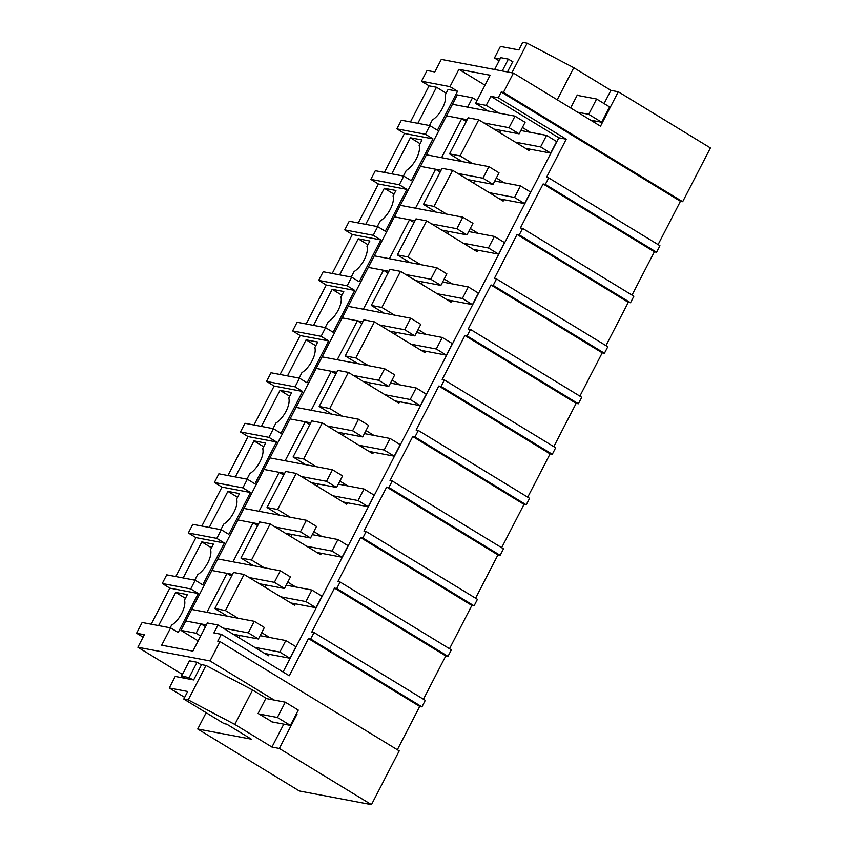 <?xml version="1.0" encoding="UTF-8"?>
<svg xmlns="http://www.w3.org/2000/svg" width="847" height="847" viewBox="0 0 847 847"><rect width="100%" height="100%" fill="white"/><g stroke="black" fill="none" stroke-linecap="round" stroke-linejoin="round"><path stroke-width="1.27" d="M143.079 637.177L136.589 633.228L144.361 634.699L137.87 647.256L210.003 660.935L274.184 700.077M269.23 654.318L268.488 655.769L218.007 624.98L213.91 632.921L221.3 634.318L217.764 641.179L219.987 641.603L210.003 660.935M218.007 624.98L207.42 622.969L192.894 651.121L161.682 645.192L170.618 627.871L142.137 622.471L136.589 633.228M151.211 624.197L169.824 588.125L198.304 593.525L178.188 632.497L170.618 627.871M158.601 625.594L175.731 592.413L187.346 594.615L184.487 600.152A16.421 7.136 121.4 0 1 171.581 625.16L170.215 627.796M198.304 593.525L190.734 588.909L162.253 583.498L169.824 588.125M200.675 636.033L196.112 633.249L180.94 630.38L198.177 640.883M477.052 100.571L472.488 97.786L457.316 94.906L185.789 620.999L200.951 623.868L196.112 633.249M472.488 97.786L467.639 107.167L452.478 104.287L446.517 115.838L461.689 118.707L441.573 157.68L426.401 154.8L420.451 166.351L435.612 169.231L415.496 208.193L400.335 205.323L394.374 216.864L409.535 219.744L389.429 258.716L374.258 255.836L368.297 267.387L383.469 270.257L363.352 309.229L348.191 306.349L342.23 317.9L357.392 320.78L337.275 359.742L322.114 356.873L316.153 368.413L331.315 371.293L311.209 410.266L296.037 407.386L290.076 418.926L305.248 421.806L285.132 460.779L269.971 457.899L264.01 469.45L279.171 472.319L259.055 511.292L243.894 508.412L237.933 519.963L253.094 522.843L232.989 561.805L217.817 558.935L211.856 570.476L227.028 573.355L206.912 612.328L191.75 609.448L180.94 630.38M269.611 637.473L261.681 632.635M238.06 618.236L225.45 610.549L214.863 608.538L227.472 616.224M221.3 634.318L289.272 675.768L308.456 638.596L310.669 639.019L421.933 706.864L419.71 706.44L308.456 638.596M397.359 749.754L419.71 706.44M272.438 722.004L258.091 713.47L265.99 698.172L252.586 689.998L205.98 665.477L201.544 664.63L193.645 679.929L175.244 676.446L169.284 687.986L187.685 691.48L183.778 699.061L224.159 723.687L226.752 724.174L251.358 739.187L197.732 729.013L299.33 790.971L371.462 804.65L399.212 750.887L219.987 641.603M296.45 713.65L297.085 714.042L279.319 748.462L371.462 804.65M252.586 689.998L234.82 724.429L271.951 747.065L279.319 748.462M234.82 724.429L188.214 699.897L183.778 699.061M206.149 712.698L197.732 729.013M182.423 674.424L137.87 647.256M297.085 714.042L296.323 713.894M175.731 592.413L185.429 598.321M200.951 623.868L205.514 626.653M283.777 724.153L271.951 747.065M205.98 665.477L188.214 699.897M169.284 687.986L184.646 697.356M225.45 610.549L244.074 574.467L233.486 572.456L214.863 608.538M461.689 118.707L466.252 121.492M435.612 169.231L440.175 172.015M409.535 219.744L414.098 222.528M383.469 270.257L388.032 273.041M357.392 320.78L361.955 323.554M331.315 371.293L335.878 374.078M305.248 421.806L309.811 424.591M279.171 472.319L283.734 475.103M253.094 522.843L257.668 525.627M227.028 573.355L231.591 576.14M421.933 706.864L425.279 700.374L314.025 632.529L310.669 639.019M632.01 295.116L654.371 251.803L656.584 252.226L659.94 245.725L548.687 177.881L545.33 184.381L543.118 183.958L520.386 227.981L522.61 228.394L519.253 234.894L517.041 234.471L494.32 278.494L496.533 278.917L493.187 285.407L490.964 284.984L468.243 329.007L470.466 329.43L467.11 335.931L464.897 335.507L442.176 379.53L444.389 379.943L441.043 386.444L438.82 386.02L416.099 430.043L418.323 430.467L414.966 436.957L412.743 436.533L390.022 480.556L392.246 480.98L388.889 487.47L386.677 487.057L363.956 531.069L366.169 531.493L362.823 537.993L360.6 537.57L337.879 581.593L340.102 582.016L336.746 588.506L334.523 588.083L311.802 632.106L314.025 632.529M548.687 177.881L546.463 177.457L566.209 139.194L558.819 137.796L283.089 671.999M175.795 576.563L195.901 537.601L224.381 543.012L202.772 584.864L195.202 580.248L166.721 574.848L162.253 583.498M195.202 580.248L190.734 588.909M500.037 59.046L494.457 57.988L500.418 46.437L518.819 49.931L522.726 42.35L527.162 43.197L573.768 67.718L610.899 90.364L618.278 91.762L710.411 147.939L682.661 201.702L680.437 201.279L501.223 91.995L498.248 97.754L490.847 96.346L558.819 137.796M658.087 244.592L680.437 201.279M522.61 228.394L633.863 296.238L630.517 302.739L628.294 302.315L517.041 234.471M605.944 345.629L628.294 302.315M496.533 278.917L607.797 346.762L604.44 353.252L602.228 352.828L490.964 284.984M579.867 396.142L602.228 352.828M470.466 329.43L581.72 397.275L578.374 403.765L576.151 403.352L464.897 335.507M553.79 446.665L576.151 403.352M444.389 379.943L555.643 447.788L552.297 454.288L550.074 453.865L438.82 386.02M527.723 497.178L550.074 453.865M418.323 430.467L529.576 498.311L526.22 504.801L524.007 504.378L412.743 436.533M501.646 547.691L524.007 504.378M392.246 480.98L503.499 548.824L500.154 555.314L497.93 554.901L386.677 487.057M475.58 598.204L497.93 554.901M366.169 531.493L477.433 599.337L474.076 605.838L471.853 605.414L360.6 537.57M449.503 648.728L471.853 605.414M340.102 582.016L451.356 649.85L447.999 656.351L445.787 655.927L334.523 588.083M423.426 699.241L445.787 655.927M498.798 113.075L486.189 105.388L490.847 96.346M530.349 132.312L522.419 127.474M529.968 149.157L529.227 150.607L478.735 119.819L468.147 117.807L449.524 153.889L462.134 161.586M472.721 163.587L460.112 155.901L478.735 119.819M504.272 182.836L496.342 177.997M503.891 199.68L503.15 201.12L452.669 170.332L442.081 168.331L423.458 204.413L436.057 212.099M446.644 214.111L434.045 206.414L452.669 170.332M478.195 233.349L470.265 228.51M477.824 250.193L477.073 251.633L426.592 220.855L416.004 218.844L397.381 254.926L409.99 262.612M420.578 264.624L407.968 256.937L426.592 220.855M452.129 283.861L444.199 279.023M451.747 300.706L451.006 302.157L400.515 271.368L389.927 269.357L371.304 305.439L383.913 313.125M394.501 315.137L381.891 307.45L400.515 271.368M426.052 334.374L418.122 329.547M425.67 351.23L424.929 352.67L374.448 321.881L363.861 319.88L345.237 355.962L357.836 363.649M368.424 365.65L355.825 357.963L374.448 321.881M399.985 384.898L392.045 380.059M399.604 401.743L398.852 403.183L348.371 372.405L337.784 370.393L319.16 406.475L331.77 414.162M342.357 416.173L329.748 408.487L348.371 372.405M373.908 435.411L365.978 430.572M373.527 452.256L372.786 453.706L322.294 422.918L311.707 420.906L293.083 456.988L305.693 464.675M316.28 466.686L303.671 459L322.294 422.918M347.831 485.924L339.901 481.096M347.45 502.769L346.709 504.219L296.228 473.431L285.64 471.419L267.017 507.501L279.616 515.198M290.203 517.199L277.604 509.513L296.228 473.431M321.765 536.447L313.835 531.609M321.384 553.292L320.632 554.732L270.151 523.944L259.563 521.943L240.94 558.025L253.549 565.711M264.137 567.723L251.527 560.026L270.151 523.944M295.688 586.96L287.758 582.122M295.307 603.805L294.565 605.245L244.074 574.467M486.189 105.388L475.601 103.376L490.127 75.235L458.915 69.316L484.982 85.208M458.915 69.316L449.979 86.638L457.549 91.254L437.433 130.216L429.863 125.6L425.395 134.26L432.965 138.876L411.367 180.739L403.786 176.123L399.318 184.773L406.888 189.4L385.29 231.252L377.72 226.636L373.241 235.297L380.822 239.913L359.213 281.765L351.643 277.149L347.175 285.81L354.745 290.426L333.146 332.289L325.566 327.662L321.098 336.323L328.668 340.939L307.069 382.802L299.499 378.185L295.031 386.846L302.601 391.462L280.992 433.315L273.422 428.698L268.954 437.359L276.524 441.975L254.926 483.828L247.345 479.211L242.877 487.872L250.458 492.488L228.849 534.351L221.279 529.735L216.811 538.385L224.381 543.012M429.863 125.6L401.383 120.2L396.915 128.86L425.395 134.26M410.446 121.915L429.069 85.843L421.499 81.227L449.979 86.638M682.661 201.702L503.436 92.418L513.42 73.075L441.298 59.396L434.807 71.953L427.047 70.481L421.499 81.227M195.901 537.601L188.33 532.985L216.811 538.385M221.279 529.735L192.798 524.325L188.33 532.985M201.861 526.051L221.967 487.089L214.397 482.472L242.877 487.872M247.345 479.211L218.865 473.812L214.397 482.472M227.938 475.527L248.044 436.576L240.474 431.959L268.954 437.359M273.422 428.698L244.942 423.299L240.474 431.959M254.015 425.014L274.121 386.052L266.54 381.436L295.031 386.846M299.499 378.185L271.019 372.775L266.54 381.436M280.082 374.501L300.187 335.539L292.617 330.923L321.098 336.323M325.566 327.662L297.085 322.262L292.617 330.923M306.159 323.988L326.264 285.026L318.694 280.41L347.175 285.81M351.643 277.149L323.162 271.749L318.694 280.41M332.225 273.465L352.341 234.513L344.761 229.886L373.241 235.297M377.72 226.636L349.239 221.236L344.761 229.886M358.302 222.952L378.408 183.99L370.838 179.373L399.318 184.773M403.786 176.123L375.306 170.713L370.838 179.373M384.379 172.439L404.485 133.477L396.915 128.86M503.436 92.418L501.223 91.995M618.278 91.762L600.512 126.182L513.42 73.075M429.069 85.843L436.47 87.252L446.168 93.17M429.461 125.525L432.319 119.999A16.421 7.136 121.4 0 0 445.215 94.991L448.084 89.454L457.549 91.254M475.601 103.376L488.211 111.063M498.248 97.754L566.209 139.194M610.899 90.364L604.08 103.578M595.092 120.994L594.35 122.423M578.12 95.51L577.305 95.012L570.624 107.961M573.768 67.718L557.22 99.787M511.969 61.302L512.859 61.471L507.448 71.942M527.162 43.197L511.895 72.789M436.47 87.252L417.846 123.323M460.112 155.901L449.524 153.889M656.584 252.226L545.33 184.381M494.457 57.988L499.116 60.825M630.517 302.739L519.253 234.894M654.371 251.803L543.118 183.958M404.485 133.477L432.965 138.876M403.384 176.038L406.242 170.512A16.421 7.136 121.4 0 0 419.149 145.515L422.007 139.967L410.393 137.765L391.769 173.836M410.393 137.765L420.091 143.683M434.045 206.414L423.458 204.413M604.44 353.252L493.187 285.407M378.408 183.99L406.888 189.4M377.317 226.562L380.165 221.025A16.421 7.136 121.4 0 0 393.072 196.028L395.93 190.49L384.316 188.288L365.703 224.36M384.316 188.288L394.014 194.196M407.968 256.937L397.381 254.926M578.374 403.765L467.11 335.931M352.341 234.513L380.822 239.913M351.24 277.075L354.099 271.548A16.421 7.136 121.4 0 0 366.995 246.541L369.864 241.003L358.249 238.801L339.626 274.873M358.249 238.801L367.947 244.709M381.891 307.45L371.304 305.439M552.297 454.288L441.043 386.444M326.264 285.026L354.745 290.426M325.174 327.588L328.022 322.061A16.421 7.136 121.4 0 0 340.928 297.064L343.787 291.516L332.172 289.314L313.559 325.386M332.172 289.314L341.87 295.232M355.825 357.963L345.237 355.962M526.22 504.801L414.966 436.957M300.187 335.539L328.668 340.939M299.097 378.111L301.956 372.574A16.421 7.136 121.4 0 0 314.851 347.577L317.71 342.029L306.095 339.827L287.482 375.899M306.095 339.827L315.793 345.745M329.748 408.487L319.16 406.475M500.154 555.314L388.889 487.47M274.121 386.052L302.601 391.462M273.02 428.624L275.878 423.087A16.421 7.136 121.4 0 0 288.785 398.09L291.643 392.553L280.029 390.351L261.405 426.422M280.029 390.351L289.727 396.258M303.671 459L293.083 456.988M474.076 605.838L362.823 537.993M248.044 436.576L276.524 441.975M246.953 479.137L249.801 473.611A16.421 7.136 121.4 0 0 262.708 448.614L265.566 443.066L253.952 440.863L235.339 476.935M253.952 440.863L263.65 446.782M277.604 509.513L267.017 507.501M447.999 656.351L336.746 588.506M221.967 487.089L250.458 492.488M220.876 529.65L223.735 524.124A16.421 7.136 121.4 0 0 236.631 499.127L239.489 493.579L227.875 491.376L209.262 527.448M227.875 491.376L237.584 497.295M251.527 560.026L240.94 558.025M194.799 580.174L197.658 574.637A16.421 7.136 121.4 0 0 210.564 549.639L213.423 544.102L201.808 541.9L183.185 577.972M201.808 541.9L211.506 547.808M499.666 132.577L500.799 130.374M525.447 148.31L550.677 153.095L540.587 146.933L515.357 142.148M540.587 146.933L546.548 135.382L520.852 130.512M550.677 153.095L556.638 141.544L546.548 135.382M446.517 115.838L467.152 119.745M483.796 122.91L509.026 127.696L519.126 133.847L525.087 122.307L514.987 116.145L509.026 127.696M452.478 104.287L514.987 116.145M493.896 129.062L519.126 133.847M473.589 183.1L474.733 180.887M499.381 198.823L524.611 203.608L514.51 197.446L489.28 192.661M514.51 197.446L520.471 185.906L494.775 181.025M524.611 203.608L530.571 192.057L520.471 185.906M420.451 166.351L441.075 170.268M457.729 173.423L482.959 178.209L493.049 184.371L499.01 172.82L488.92 166.658L482.959 178.209M426.401 154.8L488.92 166.658M467.819 179.575L493.049 184.371M447.523 233.613L448.656 231.411M473.304 249.336L498.534 254.121L488.433 247.97L463.203 243.184M488.433 247.97L494.394 236.419L468.698 231.549M498.534 254.121L504.494 242.581L494.394 236.419M394.374 216.864L415.009 220.781M431.652 223.936L456.882 228.722L466.983 234.884L472.944 223.333L462.843 217.181L456.882 228.722M400.335 205.323L462.843 217.181M441.753 230.098L466.983 234.884M421.446 284.126L422.589 281.924M447.227 299.849L472.457 304.634L462.367 298.483L437.137 293.697M462.367 298.483L468.327 286.932L442.632 282.062M472.457 304.634L478.417 293.094L468.327 286.932M368.297 267.387L388.932 271.294M405.575 274.46L430.805 279.245L440.906 285.397L446.867 273.856L436.766 267.694L430.805 279.245M374.258 255.836L436.766 267.694M415.676 280.611L440.906 285.397M395.369 334.65L396.512 332.437M421.16 350.372L446.39 355.158L436.29 348.996L411.06 344.21M436.29 348.996L442.25 337.455L416.555 332.575M446.39 355.158L452.351 343.607L442.25 337.455M342.23 317.9L362.855 321.818M379.509 324.973L404.739 329.758L414.839 335.91L420.79 324.369L410.7 318.207L404.739 329.758M348.191 306.349L410.7 318.207M389.599 331.124L414.839 335.91M369.303 385.163L370.435 382.95M395.083 400.885L420.313 405.671L410.213 399.519L384.983 394.723M410.213 399.519L416.173 387.968L390.488 383.098M420.313 405.671L426.274 394.12L416.173 387.968M316.153 368.413L336.788 372.331M353.432 375.486L378.662 380.271L388.762 386.433L394.723 374.882L384.623 368.731L378.662 380.271M322.114 356.873L384.623 368.731M363.532 381.648L388.762 386.433M343.226 435.676L344.369 433.473M369.006 451.398L394.236 456.184L384.146 450.032L358.916 445.247M384.146 450.032L390.107 438.481L364.411 433.611M394.236 456.184L400.197 444.643L390.107 438.481M290.076 418.926L310.711 422.844M327.355 425.999L352.596 430.784L362.685 436.946L368.646 425.395L358.546 419.244L352.596 430.784M296.037 407.386L358.546 419.244M337.455 432.161L362.685 436.946M317.149 486.189L318.292 483.986M342.94 501.922L368.17 506.707L358.069 500.545L332.839 495.76M358.069 500.545L364.03 489.005L338.334 484.124M368.17 506.707L374.13 495.156L364.03 489.005M264.01 469.45L284.634 473.357M301.288 476.522L326.519 481.308L336.619 487.459L342.569 475.919L332.479 469.757L326.519 481.308M269.971 457.899L332.479 469.757M311.389 482.674L336.619 487.459M291.082 536.712L292.215 534.499M316.863 552.435L342.093 557.22L332.003 551.058L306.762 546.273M332.003 551.058L337.953 539.518L312.268 534.637M342.093 557.22L348.053 545.669L337.953 539.518M237.933 519.963L258.568 523.88M275.211 527.035L300.441 531.821L310.542 537.983L316.503 526.432L306.402 520.27L300.441 531.821M243.894 508.412L306.402 520.27M285.312 533.197L310.542 537.983M265.005 587.225L266.149 585.023M290.786 602.948L316.026 607.733L305.926 601.582L280.696 596.796M305.926 601.582L311.887 590.031L286.191 585.161M316.026 607.733L321.976 596.193L311.887 590.031M211.856 570.476L232.491 574.393M249.145 577.548L274.375 582.334L284.465 588.496L290.426 576.945L280.336 570.793L274.375 582.334M217.817 558.935L280.336 570.793M259.235 583.71L284.465 588.496M238.928 637.738L240.072 635.536M264.719 653.461L289.949 658.246L279.849 652.095L254.619 647.309M279.849 652.095L285.81 640.544L260.114 635.673M289.949 658.246L295.91 646.706L285.81 640.544M185.789 620.999L206.414 624.906M223.068 628.072L248.298 632.857L258.399 639.009L264.359 627.468L254.259 621.306L248.298 632.857M191.75 609.448L254.259 621.306M233.169 634.223L258.399 639.009M577.601 112.217L588.697 114.313L596.595 99.014L577.146 95.33M590.603 120.136L601.698 122.243L588.697 114.313M601.698 122.243L609.596 106.944L596.595 99.014M494.637 69.518L500.746 57.67L508.369 59.11L512.71 61.757M508.369 59.11L502.26 70.957M258.917 713.979L277.382 717.483L285.28 702.184L265.831 698.489M271.908 721.898L290.383 725.403L277.382 717.483M201.395 664.916L197.055 662.269L189.432 660.829L181.544 676.128L189.156 677.568L192.756 679.77M181.544 676.128L185.133 678.32M290.383 725.403L298.282 710.104L285.28 702.184M197.055 662.269L189.156 677.568"/></g></svg>
